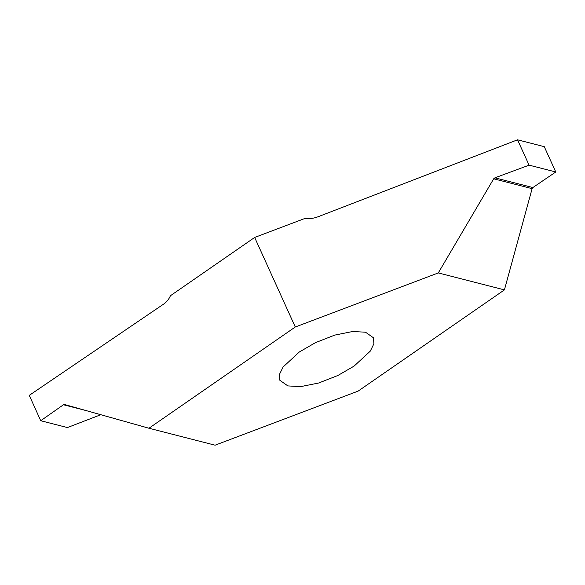 <?xml version="1.0" encoding="UTF-8"?>
<svg xmlns="http://www.w3.org/2000/svg" width="585" height="585" viewBox="0 0 585 585"><rect width="100%" height="100%" fill="white"/><g stroke="black" fill="none" stroke-linecap="round" stroke-linejoin="round"><path stroke-width="0.88" d="M287.871 385.917L279.864 380.301L279.498 374.305L283.118 366.97L299.271 352.031L315.483 342.642L334.752 335.103L352.689 331.505L365.508 332.207L373.515 337.823L373.881 343.819L370.261 351.154L354.108 366.093L337.896 375.482L318.628 383.021L300.69 386.619L287.871 385.917M529.074 165.138L555.75 171.975L529.074 165.138L517.535 139.808L317.955 216.794C313.611 218.439 309.246 218.995 304.851 218.476L254.658 237.452L170.44 295.725C168.904 299.235 166.688 301.992 163.785 303.995L29.265 395.358L40.731 420.725L63.443 404.761L85.783 410.487M529.045 165.182L494.917 177.825L493.681 178.805L438.289 272.932L295.279 327L148.956 428.242L64.569 404.528M517.535 139.808L544.269 146.659L555.75 171.975M254.658 237.452L295.279 327M493.681 178.805L532.109 188.655L532.869 187.551L494.917 177.825M555.735 172.019L532.869 187.551M544.269 146.659L517.586 139.822L544.269 146.659M438.289 272.932L504.424 289.882L532.109 188.655M64.599 404.535L63.443 404.761M40.753 420.739L67.465 427.577L40.731 420.725M67.414 427.562L100.81 414.714M504.424 289.882L358.1 391.124L215.09 445.192L148.956 428.242"/></g></svg>

